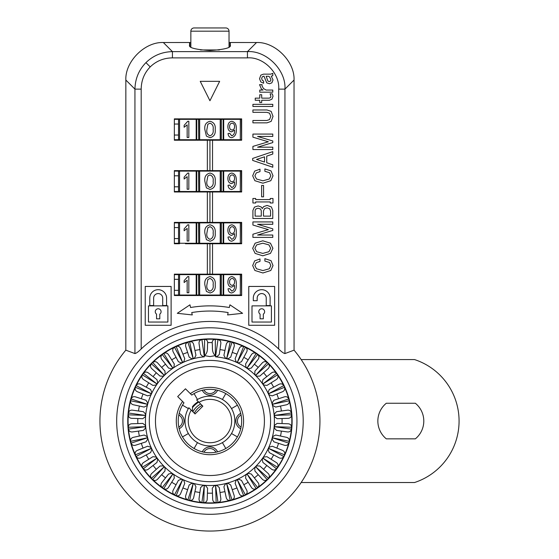 <?xml version="1.0" encoding="UTF-8"?>
<svg xmlns="http://www.w3.org/2000/svg" width="559" height="559" viewBox="0 0 559 559"><rect width="100%" height="100%" fill="white"/><g stroke="black" fill="none" stroke-linecap="round" stroke-linejoin="round"><path stroke-width="0.84" d="M141.189 348.984A99.6 99.6 0 0 1 278.689 348.984L278.689 89.126C279.968 73.194 263.373 56.599 247.441 57.877L172.438 57.877C163.703 58.003 156.296 61.008 150.217 66.905C144.32 72.984 141.315 80.391 141.189 89.126L141.189 348.984C138.471 351.709 136.382 353.239 134.936 353.574L134.936 89.126C135.194 78.749 138.863 69.917 145.941 62.629C153.229 55.551 162.061 51.882 172.438 51.624L172.438 57.877M163.34 42.533L172.438 51.624L247.441 51.624L256.539 42.533L230.322 42.512L230.322 45.111C231.482 47.69 224.69 49.513 209.939 50.569C195.196 49.513 188.397 47.69 189.557 45.111L189.557 42.512L163.34 42.533C144.893 41.666 124.978 61.581 125.845 80.035L125.817 350.165L134.936 353.574M125.817 350.165A110.004 110.004 0 0 0 209.939 531.05A110.004 110.004 0 0 0 294.062 350.165L294.034 80.035L284.943 89.126L278.689 89.126M202.106 502.527A12.941 12.941 0 0 0 202.624 502.897M155.262 311.691A2.914 2.914 0 0 0 156.555 314.116L156.555 318.812L159.79 318.812L159.79 314.116A2.914 2.914 0 0 0 158.176 308.778A2.914 2.914 0 0 0 155.262 311.691M260.089 314.116A2.914 2.914 0 0 1 261.703 308.778A2.914 2.914 0 0 1 263.324 314.116L263.324 318.812L260.089 318.812L260.089 314.116M263.485 74.144L270.808 74.144L272.785 73.341L272.785 75.745L271.269 76.143L273.016 79.944L271.856 82.844L269.41 83.745L266.741 82.844L263.953 76.143L262.325 76.744L261.626 78.442L262.325 80.44L263.603 81.041L263.603 83.242L260.815 81.942L259.537 78.742L260.815 75.144L263.485 74.144M270.926 79.741L269.648 76.946L268.481 76.276L266.161 76.276L267.901 81.041L269.179 81.544L270.577 81.041L270.926 79.741M260.005 171.599L256.288 172.906L254.89 175.805L256.518 179.006L262.905 180.802L269.298 179.006L270.808 175.805L269.529 172.703L264.882 171.306L264.882 168.902L271.038 170.9L273.016 175.805L270.808 180.704L262.905 183.205L254.89 180.704L252.682 175.805L254.659 171.103L260.005 169.195L260.005 171.599M261.626 196.845L261.626 185.448L263.555 185.448L263.555 196.845L261.626 196.845M252.92 202.98L252.92 198.48L255.666 198.48L255.666 199.577L270.228 199.577L270.228 198.48L272.974 198.48L272.974 202.98L270.228 202.98L270.228 201.946L255.666 201.946L255.666 202.98L252.92 202.98M252.92 218.492L252.92 210.429L254.429 207.123L258.146 205.922L261.284 207.026L262.325 208.528L263.603 206.62L267.09 205.426L271.388 206.928L272.771 210.526L272.771 218.492L252.92 218.492M260.466 209.024L258.027 208.221L255.819 209.024L255.114 210.526L255.114 216.13L261.284 216.13L261.284 210.722L260.466 209.024M267.09 207.822L264.533 208.626L263.478 211.023L263.478 216.13L270.577 216.13L270.577 211.023L269.648 208.724L267.09 207.822M270.808 270.479L262.905 272.974L254.89 270.479L252.682 265.574L254.659 260.871L260.005 258.971L260.005 261.374L256.288 262.674L254.89 265.574L256.518 268.774L262.905 270.577L269.298 268.774L270.808 265.574L269.529 262.471L264.882 261.074L264.882 258.67L271.038 260.676L273.016 265.574L270.808 270.479M251.997 322.047L271.408 322.047L271.408 305.871L251.997 305.871L251.997 322.047M266.238 298.101L266.238 305.542L270.116 305.542L270.116 298.101A8.413 8.413 0 0 0 261.703 289.695A8.413 8.413 0 0 0 253.297 298.101L253.297 300.693L257.175 300.693L257.175 298.101A4.528 4.528 0 0 1 261.703 293.573A4.528 4.528 0 0 1 266.238 298.101M248.762 325.282L248.762 286.453L274.644 286.453L274.644 325.282L248.762 325.282M219.645 81.335L200.234 81.335L209.939 100.746L219.645 81.335M234.452 140.218L209.939 140.218L209.939 170.628L174.352 170.628L174.352 191.982L207.354 191.982L207.354 222.398L174.352 222.398L174.352 243.752L179.53 243.752M209.939 140.218L179.53 140.218M207.354 170.628L207.354 140.218M234.528 140.218L241.649 140.218L241.649 118.864L174.352 118.864L174.352 140.218L185.427 140.218M239.056 118.864L233.236 118.864M241.649 118.864L176.295 118.864M209.939 170.628L212.525 170.628L212.525 140.218M234.452 191.982L241.649 191.982L241.649 170.628L234.528 170.628M234.452 170.628L212.525 170.628M185.427 170.628L179.53 170.628M207.354 191.982L234.528 191.982M185.427 191.982L179.53 191.982M207.354 222.398L209.939 222.398L209.939 191.982M209.939 222.398L212.525 222.398L212.525 191.982M234.452 243.752L241.649 243.752L241.649 222.398L234.528 222.398M234.452 222.398L212.525 222.398M185.427 222.398L179.53 222.398M207.354 274.162L174.352 274.162L174.352 295.515L241.649 295.515L241.649 274.162L207.354 274.162L207.354 243.752L234.528 243.752M207.354 243.752L185.427 243.752M180.823 295.515L234.528 295.515M174.352 295.515L176.295 295.515M185.427 274.162L179.53 274.162M209.939 274.162L209.939 243.752M212.525 274.162L212.525 243.752M242.585 313.313L229.931 304.83L229.316 307.513A115.182 115.182 0 0 0 190.563 307.513L189.948 304.83L177.294 313.313L192.275 314.927L191.73 312.565A110.004 110.004 0 0 1 228.149 312.565L227.604 314.927L242.585 313.313M148.47 322.047L148.47 305.871L167.882 305.871L167.882 322.047L148.47 322.047M166.589 305.542L162.704 305.542L162.704 298.101A4.528 4.528 0 0 0 158.176 293.573A4.528 4.528 0 0 0 153.641 298.101L153.641 305.542L149.763 305.542L149.763 298.101A8.413 8.413 0 0 1 158.176 289.695A8.413 8.413 0 0 1 166.589 298.101L166.589 305.542M171.117 286.453L145.235 286.453L145.235 325.282L171.117 325.282L171.117 286.453M217.255 502.897A12.941 12.941 0 0 0 217.772 502.527M244.038 346.636L244.807 346.636M236.848 343.401L235.842 343.401M255.232 42.512A38.823 38.823 0 0 1 255.763 42.512M294.055 80.803A38.823 38.823 0 0 1 294.062 81.335M256.539 42.533C274.986 41.666 294.9 61.581 294.034 80.035M184.037 343.401L183.031 343.401M175.072 346.636L175.84 346.636M125.817 81.335A38.823 38.823 0 0 1 125.824 80.803M164.115 42.512A38.823 38.823 0 0 1 164.646 42.512M247.441 57.877L247.441 51.624C266.35 50.31 286.257 70.217 284.943 89.126L284.943 353.574L294.062 350.165M284.943 353.574C283.504 353.253 281.422 351.723 278.689 348.984M125.845 80.035L134.936 89.126L141.189 89.126M209.939 338.866A82.18 82.18 0 0 0 127.759 421.046A82.18 82.18 0 0 0 209.939 503.226A82.18 82.18 0 0 0 292.119 421.046A82.18 82.18 0 0 0 209.939 338.866M268.949 244.898L262.793 243.2L256.637 244.898L254.89 248.301L256.637 251.704L262.793 253.402L268.949 251.704L270.689 248.301L268.949 244.898M270.458 253.402L262.793 255.805L255.121 253.402L252.682 248.301L255.121 243.2L262.793 240.803L270.458 243.2L272.897 248.301L270.458 253.402M252.92 237.393L252.92 234.228L268.369 229.623L252.92 225.025L252.92 221.923L272.785 221.923L272.785 224.292L257.566 224.292L272.785 228.827L272.785 230.427L257.566 235.032L272.785 235.032L272.785 237.393L252.92 237.393M272.785 167.232L252.682 160.426L252.682 158.428L272.785 151.629L272.785 154.025L266.734 156.129L266.734 162.732L272.785 164.828L272.785 167.232M256.518 159.434L264.533 162.033L264.533 156.827L256.518 159.434M252.92 149.553L252.92 146.388L268.369 141.783L252.92 137.179L252.92 134.076L272.785 134.076L272.785 136.445L257.566 136.445L272.785 140.98L272.785 142.58L257.566 147.185L272.785 147.185L272.785 149.553L252.92 149.553M252.92 120.471L266.86 120.471L269.529 119.57L270.808 116.37L269.529 113.17L266.86 112.331L252.92 112.331L252.92 109.969L266.971 109.969L271.157 111.367L273.016 116.37L271.157 121.373L266.971 122.84L252.92 122.84L252.92 120.471M252.92 106.483L252.92 104.351L272.785 104.351L272.785 106.483L252.92 106.483M270.926 96.344L270.109 93.842L272.317 93.842L273.016 96.239L271.967 99.139L269.41 100.271L261.696 100.271L261.696 102.542L259.767 102.542L259.767 100.271L255.239 100.271L255.239 98.146L259.767 98.146L259.767 94.737L261.696 94.737L261.696 98.146L269.179 98.146L270.458 97.643L270.926 96.344M261.395 88.958L259.537 84.654L262.094 84.654L261.975 85.758L263.485 88.56L266.161 90.055L272.785 90.055L272.785 92.186L259.767 92.186L259.767 90.055L263.023 90.055L261.395 88.958M259.537 84.654L262.094 84.654L261.975 85.758M272.317 93.842L273.016 96.239L271.967 99.139M270.808 74.144L272.785 73.341L272.785 75.745M127.934 426.321A12.941 12.941 0 0 0 128.214 425.637M128.214 416.455A12.941 12.941 0 0 0 127.934 415.77M291.952 426.321A12.941 12.941 0 0 1 291.665 425.637M291.665 416.455A12.941 12.941 0 0 1 291.952 415.77M232.09 130.002C233.718 129.8 234.542 128.668 234.577 126.613C234.563 124.545 233.753 123.392 232.132 123.155C230.448 123.413 229.581 124.622 229.539 126.767C229.623 128.787 230.476 129.863 232.09 130.002L232.09 130.002C230.469 129.863 229.623 128.787 229.539 126.767C229.581 124.622 230.441 123.413 232.132 123.155L232.132 123.155M179.572 119.347L179.572 139.729L177.196 139.729L178.538 139.729L178.538 119.347L196.719 119.347L196.719 139.729L196.74 119.347L198.704 119.347L198.704 139.729L221.329 139.729L221.329 119.347L223.139 119.347L223.139 139.729L221.175 139.729L221.175 119.347L221.329 139.729M179.572 139.729L198.704 139.729L198.55 119.347L241.341 119.347L241.565 139.729L223.16 139.729L223.691 139.729L223.16 139.729L223.691 139.729L223.691 119.347L223.16 119.347L223.16 139.729M231.65 137.675C229.532 137.528 228.331 136.144 228.03 133.524L229.714 133.322L231.733 135.809C233.844 135.061 234.794 133.175 234.584 130.149L231.58 131.868C229.169 131.477 227.925 129.737 227.862 126.662C227.96 123.413 229.302 121.624 231.873 121.289C235.108 122.114 236.569 124.699 236.254 129.052C236.639 133.811 235.101 136.682 231.65 137.675C235.101 136.682 236.632 133.811 236.247 129.052C236.562 124.699 235.101 122.114 231.873 121.289M188.83 121.289L188.83 137.465L187.153 137.465L187.153 124.86L184.135 127.249L184.135 125.335L187.754 121.289L188.83 121.289L187.754 121.289L184.135 125.335L184.135 127.249L187.153 124.86L187.153 137.465L188.83 137.465M196.719 119.347L196.719 139.729M206.404 136.117L204.832 129.492C204.328 124.985 206.054 122.253 210.016 121.289C213.971 122.26 215.697 124.992 215.201 129.492C215.697 133.985 213.971 136.717 210.016 137.675L206.404 136.117L204.832 129.492C204.328 124.985 206.054 122.253 210.016 121.289C213.971 122.26 215.697 124.992 215.201 129.492C215.697 133.985 213.971 136.717 210.016 137.675L206.404 136.117M174.352 139.729L177.42 139.729L174.352 139.729M178.314 119.347L174.352 119.347L178.314 119.347M223.16 119.347L223.691 119.347M198.906 119.347L196.188 119.347L196.188 139.729M198.704 119.347L198.704 139.729M209.988 123.155L207.843 124.266L206.9 129.485C206.39 132.658 207.431 134.761 210.016 135.809C212.602 134.761 213.636 132.651 213.126 129.485C213.636 126.292 212.588 124.189 209.988 123.155L207.843 124.266L206.9 129.485C206.39 132.658 207.431 134.761 210.016 135.809C212.602 134.761 213.636 132.651 213.126 129.485C213.636 126.292 212.588 124.189 209.988 123.155M234.577 130.149L231.573 131.868M231.733 135.809L229.707 133.322M230.001 42.512L230.001 46.083L230.001 42.512L229.029 42.512L230.001 42.512M184.98 342.751L186.063 342.751L184.98 342.751M233.816 342.751L234.899 342.751L233.816 342.751M189.878 46.083L189.878 42.512L190.85 42.512M223.16 186.804L223.691 186.804L223.16 186.804M223.691 175.805L223.16 175.805L223.691 175.805M178.538 186.804L174.352 186.804L178.538 186.804M178.538 175.805L174.352 175.805L178.538 175.805M174.352 135.04L178.538 135.04L174.352 135.04M223.16 135.04L223.691 135.04L223.16 135.04M223.691 124.042L223.16 124.042L223.691 124.042M178.538 124.042L174.352 124.042L178.538 124.042M174.352 118.864L180.823 118.864M174.352 238.574L178.538 238.574L174.352 238.574M223.16 238.574L223.691 238.574L223.16 238.574M223.691 227.569L223.16 227.569L223.691 227.569M178.538 227.569L174.352 227.569L178.538 227.569M223.16 290.338L223.691 290.338L223.16 290.338M223.691 279.339L223.16 279.339L223.691 279.339M174.352 279.339L178.538 279.339L174.352 279.339M178.538 290.338L174.352 290.338L178.538 290.338M241.649 295.515L239.056 295.515M194.085 27.95L225.794 27.95L194.085 27.95A3.235 3.235 0 0 0 190.85 31.185L190.85 47.026M225.794 27.95A3.235 3.235 0 0 1 229.029 31.185L190.85 31.185M229.029 47.026L229.029 31.185M200.499 49.954L219.38 49.954M232.09 181.766C233.718 181.563 234.542 180.438 234.577 178.384C234.563 176.309 233.753 175.156 232.132 174.925C230.448 175.184 229.581 176.385 229.539 178.538C229.623 180.55 230.476 181.626 232.09 181.766L232.09 181.766C230.469 181.626 229.623 180.55 229.539 178.538C229.581 176.385 230.441 175.184 232.132 174.925L232.132 174.925M179.572 171.117L179.572 191.499L177.196 191.499L178.538 191.499L178.538 171.117L196.719 171.117L196.719 191.499L196.74 171.117L198.704 171.117L198.704 191.499L221.329 191.499L221.329 171.117L223.139 171.117L223.139 191.499L221.175 191.499L221.175 171.117L221.329 191.499M179.572 191.499L198.704 191.499L198.55 171.117L241.341 171.117L241.565 191.499L223.16 191.499L223.691 191.499L223.16 191.499L223.691 191.499L223.691 171.117L223.16 171.117L223.16 191.499M231.873 173.059C235.108 173.884 236.569 176.469 236.254 180.816C236.632 185.574 235.101 188.453 231.643 189.438C229.532 189.291 228.331 187.908 228.03 185.295L229.714 185.085L231.733 187.572C233.844 186.825 234.794 184.945 234.584 181.913L231.573 183.632C229.169 183.24 227.925 181.507 227.862 178.426C227.96 175.177 229.302 173.388 231.873 173.059C235.101 173.884 236.562 176.469 236.247 180.816C236.639 185.574 235.101 188.453 231.65 189.438M229.714 185.085L231.733 187.572M234.584 181.913L231.58 183.632M188.83 173.059L188.83 189.235L187.153 189.235L187.153 176.63L184.135 179.013L184.135 177.098L187.754 173.059L188.83 173.059L187.754 173.059L184.135 177.098L184.135 179.013L187.153 176.63L187.153 189.235L188.83 189.235M196.719 171.117L196.719 191.499M206.404 187.88L204.832 181.256C204.328 176.756 206.054 174.024 210.016 173.059C213.971 174.024 215.697 176.756 215.201 181.256C215.697 185.749 213.971 188.481 210.016 189.438L206.404 187.88L204.832 181.256C204.328 176.756 206.054 174.024 210.016 173.059C213.971 174.024 215.697 176.756 215.201 181.256C215.697 185.749 213.971 188.481 210.016 189.438L206.404 187.88M174.352 191.499L177.42 191.499L174.352 191.499M178.314 171.117L174.352 171.117L178.314 171.117M223.16 171.117L223.691 171.117M198.906 171.117L196.188 171.117L196.188 191.499M198.704 171.117L198.704 191.499M209.988 174.925L207.843 176.029L206.9 181.249C206.39 184.421 207.431 186.531 210.016 187.572C212.602 186.524 213.636 184.421 213.126 181.249C213.636 178.062 212.588 175.952 209.988 174.925L207.843 176.029L206.9 181.249C206.39 184.421 207.431 186.531 210.016 187.572C212.602 186.524 213.636 184.421 213.126 181.249C213.636 178.062 212.588 175.952 209.988 174.925M232.09 233.536C233.718 233.334 234.542 232.202 234.577 230.147C234.563 228.079 233.753 226.926 232.132 226.688C230.448 226.947 229.581 228.149 229.539 230.301C229.623 232.313 230.476 233.396 232.09 233.536L232.09 233.536C230.469 233.396 229.623 232.313 229.539 230.301C229.581 228.149 230.441 226.947 232.132 226.688L232.132 226.688M179.572 222.88L179.572 243.263L177.196 243.263L178.538 243.263L178.538 222.88L196.719 222.88L196.719 243.263L196.74 222.88L198.704 222.88L198.704 243.263L221.329 243.263L221.329 222.88L223.139 222.88L223.139 243.263L221.175 243.263L221.175 222.88L221.329 243.263M179.572 243.263L198.704 243.263L198.55 222.88L241.341 222.88L241.565 243.263L223.16 243.263L223.691 243.263L223.16 243.263L223.691 243.263L223.691 222.88L223.16 222.88L223.16 243.263M231.65 241.208C229.532 241.062 228.331 239.678 228.03 237.058L229.714 236.848L231.733 239.343C233.844 238.595 234.794 236.709 234.584 233.683L231.58 235.402C229.169 235.004 227.925 233.271 227.862 230.189C227.96 226.947 229.302 225.158 231.873 224.823C235.108 225.647 236.569 228.233 236.254 232.586C236.639 237.344 235.101 240.216 231.65 241.208C235.101 240.216 236.632 237.344 236.247 232.586C236.562 228.233 235.101 225.647 231.873 224.823M188.83 224.823L188.83 240.999L187.153 240.999L187.153 228.393L184.135 230.776L184.135 228.869L187.754 224.823L188.83 224.823L187.754 224.823L184.135 228.869L184.135 230.776L187.153 228.393L187.153 240.999L188.83 240.999M196.719 222.88L196.719 243.263M206.404 239.65L204.832 233.019C204.328 228.519 206.054 225.787 210.016 224.823C213.971 225.794 215.697 228.526 215.201 233.019C215.697 237.519 213.971 240.244 210.016 241.208L206.404 239.65L204.832 233.019C204.328 228.519 206.054 225.787 210.016 224.823C213.971 225.794 215.697 228.526 215.201 233.019C215.697 237.519 213.971 240.244 210.016 241.208L206.404 239.65M174.352 243.263L177.42 243.263L174.352 243.263M178.314 222.88L174.352 222.88L178.314 222.88M223.16 222.88L223.691 222.88M198.906 222.88L196.188 222.88L196.188 243.263M198.704 222.88L198.704 243.263M209.988 226.688L207.843 227.799L206.9 233.012C206.39 236.184 207.431 238.295 210.016 239.343C212.602 238.295 213.636 236.184 213.126 233.012C213.636 229.826 212.588 227.716 209.988 226.688L207.843 227.799L206.9 233.012C206.39 236.184 207.431 238.295 210.016 239.343C212.602 238.295 213.636 236.184 213.126 233.012C213.636 229.826 212.588 227.716 209.988 226.688M234.577 233.683L231.573 235.402M231.733 239.343L229.707 236.848M232.09 285.3C233.718 285.097 234.542 283.965 234.577 281.911C234.563 279.842 233.753 278.689 232.132 278.452C230.448 278.71 229.581 279.919 229.539 282.071C229.623 284.084 230.476 285.16 232.09 285.3L232.09 285.3C230.469 285.16 229.623 284.084 229.539 282.071C229.581 279.919 230.441 278.71 232.132 278.452L232.132 278.452M179.572 274.644L179.572 295.033L177.196 295.033L178.538 295.033L178.538 274.644L196.719 274.644L196.719 295.033L196.74 274.644L198.704 274.644L198.704 295.033L221.329 295.033L221.329 274.644L223.139 274.644L223.139 295.033L221.175 295.033L221.175 274.644L221.329 295.033M179.572 295.033L198.704 295.033L198.55 274.644L241.341 274.644L241.565 295.033L223.16 295.033L223.691 295.033L223.16 295.033L223.691 295.033L223.691 274.644L223.16 274.644L223.16 295.033M231.65 292.972C229.532 292.825 228.331 291.442 228.03 288.821L229.714 288.619L231.733 291.106C233.844 290.359 234.794 288.472 234.584 285.446L231.58 287.165C229.169 286.774 227.925 285.034 227.862 281.96C227.96 278.71 229.302 276.922 231.873 276.586C235.108 277.411 236.569 280.003 236.254 284.349C236.639 289.108 235.101 291.987 231.65 292.972C235.101 291.987 236.632 289.108 236.247 284.349C236.562 280.003 235.101 277.411 231.873 276.586M188.83 276.586L188.83 292.762L187.153 292.762L187.153 280.157L184.135 282.547L184.135 280.632L187.754 276.586L188.83 276.586L187.754 276.586L184.135 280.632L184.135 282.547L187.153 280.157L187.153 292.762L188.83 292.762M196.719 274.644L196.719 295.033M206.404 291.414L204.832 284.79C204.328 280.29 206.054 277.55 210.016 276.586C213.971 277.557 215.697 280.29 215.201 284.79C215.697 289.282 213.971 292.015 210.016 292.972L206.404 291.414L204.832 284.79C204.328 280.29 206.054 277.55 210.016 276.586C213.971 277.557 215.697 280.29 215.201 284.79C215.697 289.282 213.971 292.015 210.016 292.972L206.404 291.414M174.352 295.033L177.42 295.033L174.352 295.033M178.314 274.644L174.352 274.644L178.314 274.644M223.16 274.644L223.691 274.644M198.906 274.644L196.188 274.644L196.188 295.033M209.988 278.452L207.843 279.563L206.9 284.783C206.39 287.955 207.431 290.058 210.016 291.106C212.602 290.058 213.636 287.948 213.126 284.783C213.636 281.596 212.588 279.486 209.988 278.452L207.843 279.563L206.9 284.783C206.39 287.955 207.431 290.058 210.016 291.106C212.602 290.058 213.636 287.948 213.126 284.783C213.636 281.596 212.588 279.486 209.988 278.452M234.577 285.446L231.573 287.165M231.733 291.106L229.707 288.619M225.27 405.722A21.675 21.675 0 0 0 199.004 402.333L196.649 399.978A24.91 24.91 0 0 1 227.555 438.661A24.91 24.91 0 0 1 188.872 407.756L191.227 410.11A21.675 21.675 0 0 0 225.27 436.376A21.675 21.675 0 0 0 225.27 405.722M199.004 402.333L202.847 406.176L195.07 413.953L191.227 410.11M217.577 390.273A8.413 8.413 0 0 1 209.758 395.164A8.413 8.413 0 0 0 217.577 390.273A8.413 8.413 0 0 1 202.302 390.273A8.413 8.413 0 0 0 217.577 390.273M240.712 428.683A8.413 8.413 0 0 1 240.712 413.408A8.413 8.413 0 0 0 235.821 421.227A8.413 8.413 0 0 1 240.712 413.408A8.413 8.413 0 0 0 240.712 428.683M215.886 449.394A8.413 8.413 0 0 1 217.577 451.819A8.413 8.413 0 0 0 202.302 451.819A8.413 8.413 0 0 1 210.121 446.934A8.413 8.413 0 0 0 202.302 451.819A8.413 8.413 0 0 1 215.886 449.394M181.591 415.099A8.413 8.413 0 0 1 179.166 428.683A8.413 8.413 0 0 0 184.058 420.864A8.413 8.413 0 0 1 179.166 428.683A8.413 8.413 0 0 0 179.166 413.408A8.413 8.413 0 0 1 181.591 415.099M301.161 482.522L414.561 482.522A64.704 64.704 0 0 0 414.561 359.577L301.161 359.577M415.351 403.256L386.297 403.256A22.968 22.968 0 0 0 386.297 438.843L415.351 438.843A22.968 22.968 0 0 0 415.351 403.256M192.471 411.354L192.471 406.638A22.646 22.646 0 0 1 198.291 401.621M178.81 415.037A6.792 6.792 0 0 1 178.81 427.062M200.667 403.996A19.411 19.411 0 0 0 192.883 411.773M209.939 502.904A81.852 81.852 0 0 0 230.231 341.745A81.852 81.852 0 0 0 204.58 339.369C206.474 339.488 207.508 340.508 207.675 342.415L207.675 343.275C207.005 347.356 208.668 351.884 204.531 355.657L204.58 339.369A81.852 81.852 0 0 0 201.89 339.592L204.28 356.39A3.235 3.081 172 0 0 203.057 356.747L200.583 354.483L199.032 343.415C198.913 341.325 199.87 340.047 201.89 339.592A81.852 81.852 0 0 0 201.89 502.506A81.852 81.852 0 0 0 216.151 502.667C214.083 502.562 212.923 501.472 212.679 499.39L212.287 488.224L214.328 485.568L216.822 485.352L219.296 487.609L220.847 498.677C220.966 500.773 220.008 502.045 217.996 502.506A81.852 81.852 0 0 0 230.231 500.347C228.177 500.605 226.842 499.732 226.241 497.727L223.914 486.798L225.466 483.821L227.883 483.179L230.713 484.974L234.165 495.602C234.64 497.643 233.921 499.068 232.013 499.872A81.852 81.852 0 0 0 243.696 495.616C241.712 496.231 240.251 495.602 239.308 493.73L235.122 483.367L236.129 480.174L238.4 479.119L241.495 480.398L246.743 490.264C247.567 492.193 247.106 493.716 245.366 494.841A81.852 81.852 0 0 0 256.134 488.622C254.289 489.572 252.738 489.209 251.48 487.532L245.562 478.05L246.002 474.731L248.049 473.291L251.319 474.018L258.202 482.822C259.348 484.576 259.159 486.155 257.643 487.567A81.852 81.852 0 0 0 267.16 479.573C265.511 480.831 263.925 480.74 262.395 479.308L254.918 470.999L254.778 467.652L256.546 465.885L259.893 466.024L268.194 473.501C269.627 475.031 269.717 476.624 268.467 478.273A81.852 81.852 0 0 0 276.46 468.749C275.049 470.273 273.47 470.454 271.716 469.308L262.905 462.433L262.185 459.156L263.617 457.108L266.943 456.668L276.419 462.586C278.096 463.844 278.459 465.395 277.516 467.24L263.107 458.275L276.46 468.749M215.299 339.369L215.348 355.657C211.211 351.877 212.874 347.356 212.203 343.275L212.203 342.415C212.371 340.508 213.405 339.488 215.299 339.369A81.852 81.852 0 0 0 204.58 339.369M256.134 353.47L247.169 367.885A3.235 3.081 38 0 1 248.049 368.8L246.002 367.368L245.562 364.042L251.48 354.567C252.738 352.89 254.289 352.526 256.134 353.47A81.852 81.852 0 0 0 245.366 347.258C247.106 348.383 247.567 349.906 246.743 351.828L241.495 361.701L238.4 362.98L236.129 361.918L235.122 358.724L239.308 348.362C240.251 346.496 241.719 345.867 243.696 346.475L237.365 362.225A3.235 3.081 -158 0 0 236.129 361.918M283.727 385.619L268.76 393.62A3.235 3.081 68 0 1 269.068 394.857L268.013 392.593L269.291 389.49L279.158 384.243C281.086 383.418 282.609 383.879 283.727 385.619A81.852 81.852 0 0 0 277.516 374.858C278.466 376.703 278.096 378.247 276.419 379.505L266.943 385.43L263.617 384.983L262.185 382.936L262.905 379.666L271.716 372.783C273.47 371.637 275.049 371.826 276.46 373.342L263.107 383.823L277.516 374.858M291.4 412.996L274.595 415.393A3.235 3.081 88 0 1 274.462 416.658L274.238 414.17L276.502 411.69L287.571 410.138C289.66 410.026 290.939 410.977 291.4 412.996A81.852 81.852 0 0 0 289.241 400.754C289.499 402.808 288.626 404.143 286.62 404.751L275.685 407.071L272.715 405.52L272.072 403.109L273.868 400.279L284.496 396.82C286.536 396.345 287.962 397.065 288.758 398.972L272.631 404.248A3.235 3.081 -108 0 0 272.072 403.109M204.28 356.39L204.294 356.824A64.467 64.467 0 0 0 204.294 485.268A64.467 64.467 0 0 0 237.163 362.609A64.467 64.467 0 0 0 215.536 356.824L217.996 339.592C220.015 340.047 220.966 341.325 220.847 343.415L219.296 354.483L216.822 356.747L215.536 356.824M204.531 355.657L209.939 356.579L215.348 355.657M209.939 389.344A31.709 31.709 0 0 0 191.751 395.08L190.353 393.683A33.645 33.645 0 0 1 243.584 421.046A33.645 33.645 0 0 1 180.012 436.432A33.645 33.645 0 0 1 182.576 401.467L183.967 402.857A31.709 31.709 0 0 0 209.939 452.755A31.709 31.709 0 0 0 241.649 421.046A31.709 31.709 0 0 0 209.939 389.344M180.571 348.362L184.756 358.724L183.75 361.918L181.479 362.98L178.384 361.701L173.136 351.828C172.312 349.906 172.773 348.376 174.513 347.258L182.513 362.225L176.183 346.475C178.167 345.867 179.628 346.496 180.571 348.362M168.399 354.567L174.317 364.042L173.877 367.368L171.83 368.8L168.559 368.081L161.677 359.276C160.531 357.515 160.719 355.936 162.236 354.532L172.71 367.885L163.745 353.47C165.59 352.526 167.141 352.89 168.399 354.567M157.694 382.936A3.235 3.081 -52 0 0 156.772 383.823L143.418 373.342C144.83 371.826 146.409 371.637 148.163 372.783L156.974 379.666L157.694 382.936L156.261 384.983L152.935 385.43L143.46 379.505C141.783 378.247 141.42 376.696 142.363 374.858L156.772 383.823A3.235 3.081 122 0 0 156.261 384.983M151.866 392.593A3.235 3.081 -62 0 0 151.119 393.62L136.151 385.619C137.269 383.879 138.8 383.418 140.721 384.243L150.588 389.49L151.866 392.593L150.811 394.857L147.618 395.87L137.255 391.684C135.383 390.734 134.754 389.274 135.369 387.296L151.119 393.62A3.235 3.081 112 0 0 150.811 394.857M147.807 403.109A3.235 3.081 -72 0 0 147.248 404.248L131.12 398.972C131.924 397.058 133.342 396.345 135.383 396.82L146.011 400.279L147.807 403.109L147.164 405.52L144.194 407.071L133.259 404.751C131.253 404.143 130.38 402.808 130.638 400.754L147.248 404.248A3.235 3.081 102 0 0 147.164 405.52M132.308 410.138L143.377 411.69L145.64 414.17L145.417 416.658L142.762 418.705L131.596 418.314C129.513 418.062 128.423 416.902 128.318 414.834L145.284 415.393L128.479 412.996C128.94 410.97 130.219 410.02 132.308 410.138M131.596 423.785L142.762 423.394L145.417 425.434L145.64 427.928L143.377 430.402L132.308 431.96C130.219 432.072 128.94 431.122 128.479 429.102L145.284 426.706L128.318 427.265C128.423 425.189 129.513 424.029 131.596 423.785M133.259 437.348L144.194 435.021L147.164 436.572L147.807 438.99L146.011 441.82L135.383 445.271C133.342 445.747 131.917 445.034 131.12 443.126L147.248 437.844L130.638 441.337C130.38 439.283 131.253 437.956 133.259 437.348M150.811 447.242A3.235 3.081 -112 0 0 151.119 448.479L135.369 454.802C134.754 452.825 135.383 451.358 137.255 450.414L147.618 446.229L150.811 447.242L151.866 449.506L150.588 452.601L140.721 457.849C138.793 458.673 137.269 458.212 136.151 456.472L151.119 448.479A3.235 3.081 62 0 0 151.866 449.506M156.261 457.108A3.235 3.081 -122 0 0 156.772 458.275L142.363 467.24C141.413 465.395 141.783 463.844 143.46 462.586L152.935 456.668L156.261 457.108L157.694 459.156L156.974 462.433L148.163 469.308C146.409 470.454 144.83 470.273 143.418 468.749L156.772 458.275A3.235 3.081 52 0 0 157.694 459.156M161.677 482.822L168.559 474.018L171.83 473.291L173.877 474.731L174.317 478.05L168.399 487.532C167.141 489.202 165.59 489.572 163.745 488.622L172.71 474.214L162.236 487.567C160.719 486.155 160.531 484.576 161.677 482.822M173.136 490.264L178.384 480.398L181.479 479.119L183.75 480.174L184.756 483.367L180.571 493.73C179.628 495.602 178.16 496.231 176.183 495.616L182.513 479.867L174.513 494.841C172.773 493.716 172.312 492.193 173.136 490.264M185.714 495.602L189.166 484.974L191.996 483.179L194.413 483.821L195.964 486.798L193.638 497.727C193.03 499.732 191.702 500.605 189.648 500.347L193.141 483.738L187.866 499.872C185.951 499.068 185.239 497.643 185.714 495.602M199.032 498.677L200.583 487.609L203.057 485.352L205.551 485.568L207.592 488.224L207.2 499.39C206.956 501.472 205.796 502.562 203.728 502.667L204.28 485.701L201.89 502.506C199.87 502.045 198.913 500.766 199.032 498.677M279.158 457.849L269.291 452.601L268.013 449.506L269.068 447.242L272.261 446.229L282.623 450.414C284.496 451.365 285.125 452.825 284.51 454.802L268.76 448.479L283.727 456.472C282.609 458.219 281.079 458.673 279.158 457.849M272.072 438.99A3.235 3.081 108 0 0 272.631 437.844L288.758 443.126C287.955 445.034 286.536 445.747 284.496 445.271L273.868 441.82L272.072 438.99L272.715 436.572L275.685 435.021L286.62 437.348C288.626 437.956 289.499 439.283 289.241 441.337L272.631 437.844A3.235 3.081 -78 0 0 272.715 436.572M287.571 431.96L276.502 430.402L274.238 427.928L274.462 425.434L277.117 423.394L288.283 423.785C290.366 424.036 291.456 425.196 291.56 427.265L274.595 426.706L291.4 429.102C290.939 431.122 289.66 432.072 287.571 431.96M274.238 414.17A3.235 3.081 -98 0 1 274.595 415.393L291.56 414.834C291.456 416.902 290.366 418.062 288.283 418.314L277.117 418.705L274.462 416.658M268.013 392.593A3.235 3.081 -118 0 1 268.76 393.62L284.51 387.296C285.125 389.274 284.496 390.734 282.623 391.684L272.261 395.87L269.068 394.857M246.002 367.368A3.235 3.081 -148 0 1 247.169 367.885L257.643 354.532C259.166 355.936 259.348 357.522 258.202 359.276L251.319 368.081L248.049 368.8M227.883 358.92A3.235 3.081 18 0 0 226.737 358.354L232.013 342.227C233.928 343.03 234.64 344.449 234.165 346.489L230.713 357.117L227.883 358.92L225.466 358.27L223.914 355.3L226.241 344.365C226.849 342.36 228.177 341.486 230.231 341.745L226.737 358.354A3.235 3.081 -168 0 0 225.466 358.27M215.599 356.39A3.235 3.081 8 0 1 216.822 356.747M219.98 349.599A72.146 72.146 0 0 1 224.942 350.472M232.237 352.429A72.146 72.146 0 0 1 236.967 354.154M238.4 362.98A3.235 3.081 28 0 0 237.365 362.225L245.366 347.258M243.808 357.341A72.146 72.146 0 0 1 248.175 359.863M254.359 364.195A72.146 72.146 0 0 1 258.216 367.431M262.395 362.791C263.925 361.359 265.511 361.268 267.16 362.518L255.833 375.152L268.467 363.825C269.724 365.474 269.634 367.067 268.194 368.591L259.893 376.067L256.546 376.214L254.778 374.446L254.918 371.092L262.395 362.791M263.555 372.769A72.146 72.146 0 0 1 266.797 376.626M271.122 382.817A72.146 72.146 0 0 1 273.644 387.177M276.838 394.018A72.146 72.146 0 0 1 278.557 398.756M272.715 405.52A3.235 3.081 78 0 0 272.631 404.248L289.241 400.754M280.513 406.044A72.146 72.146 0 0 1 281.387 411.005M282.043 418.53A72.146 72.146 0 0 1 282.043 423.568M281.387 431.087A72.146 72.146 0 0 1 280.513 436.048M278.557 443.343A72.146 72.146 0 0 1 276.838 448.073M273.644 454.921A72.146 72.146 0 0 1 271.122 459.281M266.797 465.465A72.146 72.146 0 0 1 263.555 469.322M268.467 478.273L255.833 466.94L267.16 479.573M258.216 474.668A72.146 72.146 0 0 1 254.359 477.903M257.643 487.567L247.169 474.214A3.235 3.081 -38 0 0 248.049 473.291M246.002 474.731A3.235 3.081 148 0 0 247.169 474.214L256.134 488.622M248.175 482.235A72.146 72.146 0 0 1 243.808 484.751M245.366 494.841L237.365 479.867A3.235 3.081 -28 0 0 238.4 479.119M236.129 480.174A3.235 3.081 158 0 0 237.365 479.867L243.696 495.616M236.967 487.944A72.146 72.146 0 0 1 232.237 489.663M232.013 499.872L226.737 483.738L230.231 500.347M224.942 491.62A72.146 72.146 0 0 1 219.98 492.493M217.996 502.506L215.599 485.701A3.235 3.081 -8 0 0 216.822 485.352M214.328 485.568A3.235 3.081 178 0 0 215.599 485.701L216.151 502.667M212.455 493.15A72.146 72.146 0 0 1 207.424 493.15M199.898 492.493A72.146 72.146 0 0 1 194.937 491.62M187.642 489.663A72.146 72.146 0 0 1 182.912 487.944M176.071 484.751A72.146 72.146 0 0 1 171.704 482.235M165.52 477.903A72.146 72.146 0 0 1 161.663 474.668M157.484 479.308C155.954 480.74 154.368 480.831 152.719 479.573L164.046 466.94A3.235 3.081 42 0 0 165.108 467.652L164.961 470.999L157.484 479.308M163.333 465.885L159.986 466.024L151.685 473.501C150.245 475.031 150.154 476.617 151.412 478.273L164.046 466.94A3.235 3.081 -132 0 1 163.333 465.885L165.108 467.652M156.324 469.322A72.146 72.146 0 0 1 153.082 465.465M148.757 459.281A72.146 72.146 0 0 1 146.234 454.921M143.041 448.073A72.146 72.146 0 0 1 141.322 443.343M139.366 436.048A72.146 72.146 0 0 1 138.492 431.087M137.835 423.568A72.146 72.146 0 0 1 137.835 418.53M138.492 411.005A72.146 72.146 0 0 1 139.366 406.044M141.322 398.756A72.146 72.146 0 0 1 143.041 394.018M146.234 387.177A72.146 72.146 0 0 1 148.757 382.817M153.082 376.626A72.146 72.146 0 0 1 156.324 372.769M151.685 368.591C150.252 367.06 150.161 365.474 151.412 363.825L164.046 375.152L152.719 362.518C154.368 361.268 155.954 361.359 157.484 362.791L164.961 371.092L165.108 374.446L163.333 376.214L159.986 376.067L151.685 368.591M161.663 367.431A72.146 72.146 0 0 1 165.52 364.195M171.704 359.863A72.146 72.146 0 0 1 176.071 357.341M182.912 354.154A72.146 72.146 0 0 1 187.642 352.429M185.714 346.489C185.239 344.449 185.958 343.03 187.866 342.227L193.141 358.354L189.648 341.745C191.702 341.486 193.037 342.36 193.638 344.365L195.964 355.3L194.413 358.27L191.996 358.92L189.166 357.117L185.714 346.489M204.294 356.824A64.467 64.467 0 0 1 204.342 356.824L203.057 356.747M194.937 350.472A72.146 72.146 0 0 1 199.898 349.599M207.675 342.59L212.203 342.59M190.353 393.683L185.462 388.791L177.685 396.569L182.576 401.467M187.866 342.227A81.852 81.852 0 0 0 176.183 346.475M162.236 354.532A81.852 81.852 0 0 0 152.719 362.518M142.363 374.858A81.852 81.852 0 0 0 136.151 385.619M135.369 387.296A81.852 81.852 0 0 0 131.12 398.972M128.318 414.834A81.852 81.852 0 0 0 128.318 427.265M136.151 456.472A81.852 81.852 0 0 0 142.363 467.24M152.719 479.573A81.852 81.852 0 0 0 162.236 487.567M163.745 488.622A81.852 81.852 0 0 0 174.513 494.841M176.183 495.616A81.852 81.852 0 0 0 187.866 499.872M203.93 452.182A6.792 6.792 0 0 1 215.956 452.182M241.069 427.062A6.792 6.792 0 0 1 241.069 415.037M215.956 389.916A6.792 6.792 0 0 1 203.93 389.916M198.766 402.096A22.004 22.004 0 0 0 192.471 407.679M202.106 405.436A17.469 17.469 0 0 0 194.322 413.213M225.808 393.599L222.531 399.266A1.943 1.943 0 0 1 222.398 399.475M197.481 399.475A1.943 1.943 0 0 1 197.348 399.266L194.071 393.599M182.486 405.177L188.159 408.454A1.943 1.943 0 0 1 188.362 408.594M188.362 433.504A1.943 1.943 0 0 1 188.159 433.644L182.486 436.914M194.071 448.5L197.348 442.833A1.943 1.943 0 0 1 197.481 442.623M222.398 442.623A1.943 1.943 0 0 1 222.531 442.833L225.808 448.5M237.393 436.914L231.719 433.644A1.943 1.943 0 0 1 231.517 433.504M231.517 408.594A1.943 1.943 0 0 1 231.719 408.454L237.393 405.177M209.939 514.301A93.255 93.255 0 0 1 116.684 421.046A93.255 93.255 0 0 1 209.939 327.791A93.255 93.255 0 0 1 303.195 421.046A93.255 93.255 0 0 1 209.939 514.301M209.939 334.044A87.008 87.008 0 0 0 122.931 421.046A87.008 87.008 0 0 0 209.939 508.054A87.008 87.008 0 0 0 296.948 421.046A87.008 87.008 0 0 0 209.939 334.044M145.941 62.629L150.217 66.905M199.668 119.347L199.668 139.729M240.307 119.347L240.307 139.729M220.211 119.347L220.211 139.729M199.668 171.117L199.668 191.499M240.307 171.117L240.307 191.499M220.211 171.117L220.211 191.499M199.668 222.88L199.668 243.263M240.307 222.88L240.307 243.263M220.211 222.88L220.211 243.263M199.668 274.644L199.668 295.033M240.307 274.644L240.307 295.033M220.211 274.644L220.211 295.033M209.939 481.69A60.645 60.645 0 0 0 270.584 421.046A60.645 60.645 0 0 0 209.939 360.408A60.645 60.645 0 0 0 149.295 421.046A60.645 60.645 0 0 0 209.939 481.69M209.939 475.52A54.475 54.475 0 0 0 264.414 421.046A54.475 54.475 0 0 0 209.939 366.571A54.475 54.475 0 0 0 155.465 421.046A54.475 54.475 0 0 0 209.939 475.52M205.551 485.568A3.235 3.081 -178 0 1 204.28 485.701A3.235 3.081 8 0 1 203.057 485.352M254.778 374.446A3.235 3.081 -138 0 1 255.833 375.152A3.235 3.081 48 0 1 256.546 376.214M262.185 382.936A3.235 3.081 -128 0 1 263.107 383.823A3.235 3.081 58 0 1 263.617 384.983M274.462 425.434A3.235 3.081 -88 0 1 274.595 426.706A3.235 3.081 98 0 1 274.238 427.928M269.068 447.242A3.235 3.081 -68 0 1 268.76 448.479A3.235 3.081 118 0 1 268.013 449.506M263.617 457.108A3.235 3.081 -58 0 1 263.107 458.275A3.235 3.081 128 0 1 262.185 459.156M256.546 465.885A3.235 3.081 -48 0 1 255.833 466.94A3.235 3.081 138 0 1 254.778 467.652M227.883 483.179A3.235 3.081 -18 0 1 226.737 483.738A3.235 3.081 168 0 1 225.466 483.821M194.413 483.821A3.235 3.081 12 0 1 193.141 483.738A3.235 3.081 -162 0 1 191.996 483.179M183.75 480.174A3.235 3.081 22 0 1 182.513 479.867A3.235 3.081 -152 0 1 181.479 479.119M173.877 474.731A3.235 3.081 32 0 1 172.71 474.214A3.235 3.081 -142 0 1 171.83 473.291M147.807 438.99A3.235 3.081 72 0 1 147.248 437.844A3.235 3.081 -102 0 1 147.164 436.572M145.64 427.928A3.235 3.081 82 0 1 145.284 426.706A3.235 3.081 -92 0 1 145.417 425.434M145.417 416.658A3.235 3.081 92 0 1 145.284 415.393A3.235 3.081 -82 0 1 145.64 414.17M163.333 376.214A3.235 3.081 132 0 1 164.046 375.152A3.235 3.081 -42 0 1 165.108 374.446M171.83 368.8A3.235 3.081 142 0 1 172.71 367.885A3.235 3.081 -32 0 1 173.877 367.368M181.479 362.98A3.235 3.081 152 0 1 182.513 362.225A3.235 3.081 -22 0 1 183.75 361.918M191.996 358.92A3.235 3.081 162 0 1 193.141 358.354A3.235 3.081 -12 0 1 194.413 358.27"/></g></svg>

